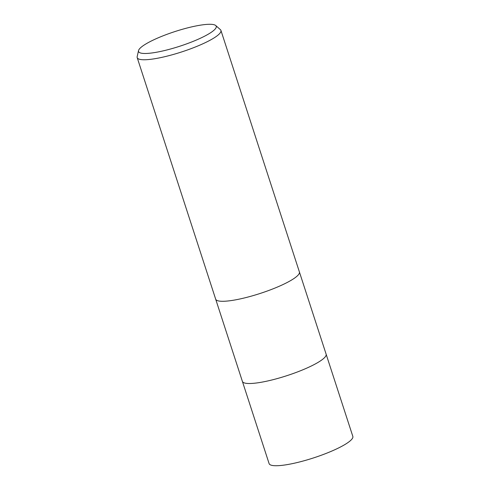 <?xml version="1.0" encoding="UTF-8"?>
<svg xmlns="http://www.w3.org/2000/svg" width="490" height="490" viewBox="0 0 490 490"><rect width="100%" height="100%" fill="white"/><g stroke="black" fill="none" stroke-linecap="round" stroke-linejoin="round"><path stroke-width="0.73" d="M215.667 299.157A44.02 8.324 162 0 0 219.165 301.056A44.02 8.324 162 0 0 267.448 290.95A44.02 8.324 162 0 0 299.402 271.95A44.02 8.324 162 0 1 267.448 290.95A44.02 8.324 162 0 1 219.165 301.056A44.02 8.324 162 0 1 215.667 299.157L137.194 57.63A44.02 8.324 162 0 1 137.169 56.662L138.523 50.611A40.842 7.724 162 0 1 170.312 33.124A40.842 7.724 162 0 1 212.991 24.5A40.842 7.724 162 0 1 215.729 25.529A40.842 7.724 162 0 1 188.675 43.12A40.842 7.724 162 0 1 141.788 53.269A40.842 7.724 162 0 1 138.523 50.611M242.385 381.373A44.02 8.324 162 0 0 245.876 383.278A44.02 8.324 162 0 0 294.159 373.172A44.02 8.324 162 0 0 326.12 354.172A44.02 8.324 162 0 1 294.159 373.172A44.02 8.324 162 0 1 245.876 383.278A44.02 8.324 162 0 1 242.385 381.379L215.68 299.188M215.729 25.529L220.378 29.627A44.02 8.324 162 0 1 220.929 30.423A44.02 8.324 162 0 1 188.969 49.423A44.02 8.324 162 0 1 140.685 59.529A44.02 8.324 162 0 1 137.194 57.63M326.126 354.203L352.831 436.394A44.02 8.324 162 0 1 320.877 455.394A44.02 8.324 162 0 1 272.593 465.5A44.02 8.324 162 0 1 269.102 463.601L242.397 381.41M326.12 354.172L299.415 271.981M299.402 271.95L220.929 30.423"/></g></svg>
